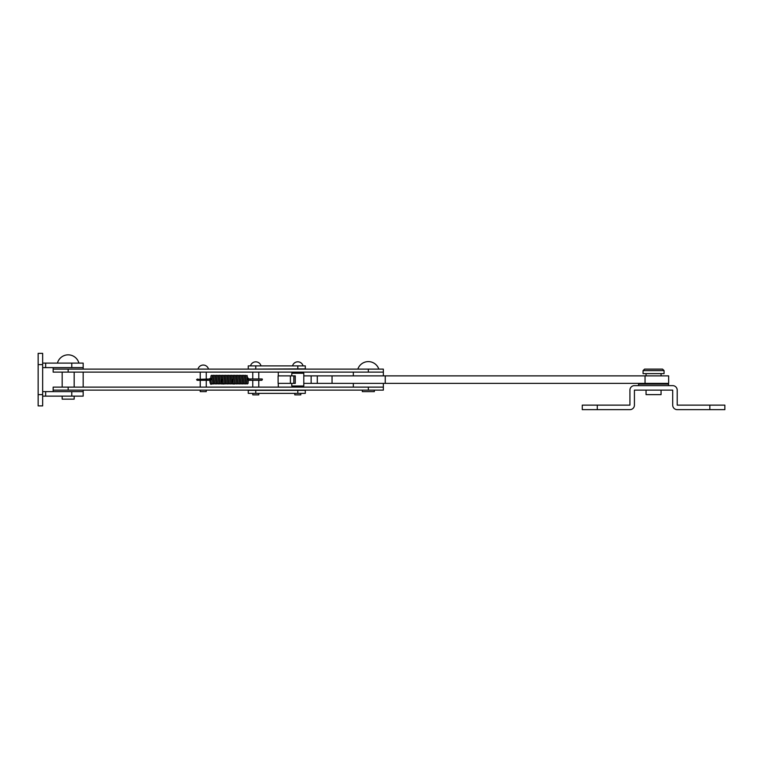 <?xml version="1.0" encoding="UTF-8"?>
<svg xmlns="http://www.w3.org/2000/svg" width="763" height="763" viewBox="0 0 763 763"><rect width="100%" height="100%" fill="white"/><g stroke="black" fill="none" stroke-linecap="round" stroke-linejoin="round"><path stroke-width="1.14" d="M295.128 383.379L278.104 383.379L278.104 375.873L295.262 375.873L295.262 383.379L295.128 375.873M303.798 383.379L332.048 383.379L332.048 375.873L668.646 375.873L668.646 383.379L645.05 383.379L645.05 375.873M303.798 375.873L332.048 375.873M332.048 383.379L645.05 383.379M385.258 383.379L385.258 375.873M42.652 391.629L83.177 391.629L53.162 391.629L53.162 390.131L383.35 390.131L383.35 383.379M368.329 390.131L368.329 387.127L383.35 387.127L53.162 387.127L53.162 390.131L83.177 390.131L83.177 396.131L42.652 396.131M42.652 367.613L83.177 367.613L83.177 369.12L53.162 369.12L383.35 369.12L383.35 372.115L368.329 372.115L383.35 372.115L383.35 375.873M45.656 367.613L45.656 363.112L83.177 363.112L83.177 367.613L53.162 367.613L53.162 372.115L368.329 372.115L368.329 369.12M278.285 387.127L278.285 383.379M278.285 375.873L278.285 372.115M83.177 372.115L83.177 387.127M724.85 405.134L724.85 409.645L677.201 409.645A4.502 4.502 0 0 1 672.699 405.134L672.699 390.131L634.425 390.131L634.425 405.134A4.502 4.502 0 0 1 629.923 409.645L582.264 409.645L582.264 405.134L629.923 405.134L629.923 390.131A4.502 4.502 0 0 1 634.425 385.63L672.699 385.63A4.502 4.502 0 0 1 677.201 390.131L677.201 405.134L724.85 405.134M42.652 394.633L42.652 405.887L38.15 405.887L38.15 353.355L42.652 353.355L42.652 394.633L38.15 394.633M45.656 391.629L45.656 396.131M45.656 363.112L42.652 363.112M294.795 393.355L294.795 394.862L300.803 394.862L300.803 393.355M300.803 387.127L300.803 386.002M300.803 373.25L300.803 372.115M294.795 387.127L294.795 386.002M294.795 373.25L294.795 372.115M303.054 365.887A5.427 5.427 0 0 0 292.544 365.887M252.772 393.355L252.772 394.862L258.771 394.862L258.771 393.355M258.771 387.127L258.771 380.298M258.771 378.953L258.771 372.115M252.772 387.127L252.772 380.298M252.772 378.953L252.772 372.115M261.022 365.887A5.427 5.427 0 0 0 250.522 365.887M208.499 369.12A5.427 5.427 0 0 0 197.989 369.12M200.24 390.131L200.24 391.629L206.248 391.629L206.248 390.131M206.248 387.127L206.248 380.298L207.164 380.298L197.226 380.298L197.703 378.953M206.248 379.421L206.248 372.115M200.24 387.127L200.24 380.298L197.045 380.27L196.596 379.421L209.825 378.973M200.24 379.421L200.24 372.115M378.839 369.12A11.102 11.102 0 0 0 357.828 369.12M362.33 390.131L362.33 391.629L374.337 391.629L374.337 390.131M644.554 369.12L662.561 369.12L664.068 370.618L643.056 370.618L644.554 369.12M643.056 370.618L643.056 373.622L664.068 373.622L664.068 370.618M646.051 390.131L646.051 394.633L661.063 394.633L661.063 390.131M661.063 384.123L661.063 383.379M661.063 375.873L661.063 373.622M646.051 384.123L646.051 383.379M646.051 375.873L646.051 373.622M62.165 396.131L62.165 399.135L74.173 399.135L74.173 396.131M74.173 387.127L74.173 372.115M62.165 387.127L62.165 372.115M78.904 363.112A11.102 11.102 0 0 0 57.435 363.112M291.79 383.379L291.79 386.002L303.798 386.002L303.798 373.25L291.79 373.25L291.79 375.873M353.326 387.127L353.326 383.379M353.326 375.873L353.326 372.115M668.569 385.63L668.569 384.123L638.555 384.123L638.555 385.63M248.242 380.298L248.566 378.953L261.451 378.953L250.207 378.953L250.188 380.298M248.185 380.298L248.318 378.953M248.023 380.298L248.156 378.953M247.975 380.203L248.147 378.934M248.719 379.43L247.889 378L247.708 379.268M247.698 379.392L247.841 377.933L248.433 378.438M247.698 379.659L247.021 379.402L247.841 377.933M210.664 379.669L211.303 379.64L210.645 379.621L210.426 382.988M212.276 376.207L212 379.669L211.303 379.65M250.207 378.953L262.043 379.011C262.548 379.001 262.482 379.43 261.843 380.298L261.728 380.298M248.271 368.891L248.271 365.887L305.305 365.887L305.305 368.891L248.271 369.12M305.305 390.351L305.305 393.355L248.271 393.355L248.271 390.351L305.305 390.351M317.294 383.379L317.294 375.873M311.142 383.379L311.142 375.873M293.812 383.379L293.812 375.873M290.398 383.379L290.398 375.873M68.165 369.12L68.165 372.115M68.165 390.131L68.165 387.127M597.276 405.134L597.276 409.645M709.838 409.645L709.838 405.134M42.652 364.619L38.15 364.619M71.789 367.613L71.789 363.112M71.789 391.629L71.789 396.131M260.822 378.953L261.766 378.953M248.585 378.953L250.102 378.953M248.576 380.298L250.083 380.298M206.725 379.821L207.565 379.421L206.725 379.821M209.32 379.821L210.159 379.421L209.32 379.821M209.854 380.279L207.164 380.298M209.358 379.821L210.636 379.421L210.13 378.953M210.846 379.755L210.016 380.298M209.529 379.821L210.817 379.421M211.093 378.458L209.825 378.839M211.16 378.458L209.815 378.477L209.548 379.411M255.777 390.351L255.777 393.355M297.799 390.351L297.799 393.355M255.777 365.887L255.777 368.891M297.799 365.887L297.799 368.891M250.13 380.298L261.785 380.298M247.908 379.259L248.404 378.81L248.013 383.522L247.069 383.999L246.563 383.198M246.945 380.956L246.754 383.045M245.047 383.198L245.552 383.999L246.497 383.522L247.136 376.207M245.238 383.045L245.877 375.73L247.088 375.434L247.517 377.99M243.531 383.198L244.036 383.999L244.98 383.522L245.619 376.207M243.721 383.045L244.36 375.73L245.304 375.243L245.81 376.054M242.014 383.198L242.52 383.999L243.464 383.522L244.112 376.207M242.205 383.045L242.853 375.73L243.788 375.243L244.303 376.054M240.498 383.198L241.013 383.999L241.947 383.522L242.596 376.207M240.688 383.045L241.337 375.73L242.272 375.243L242.787 376.054M238.981 383.198L239.496 383.999L240.431 383.522L241.079 376.207M239.172 383.045L239.82 375.73L240.755 375.243L241.27 376.054M237.465 383.198L237.98 383.999L238.914 383.522L239.582 376.159M237.655 383.045L238.304 375.73L239.239 375.243L239.754 376.054M235.948 383.198L236.463 383.999L237.398 383.522L238.046 376.207M236.139 383.045L236.788 375.73L237.722 375.243L238.237 376.054M234.432 383.198L234.947 383.999L235.881 383.522L236.53 376.207M234.623 383.045L235.271 375.73L236.206 375.243L236.721 376.054M232.629 379.621C233.087 386.669 233.068 382.664 233.678 384.047C234.298 382.654 234.279 386.688 234.737 379.621L235.014 376.207M233.116 383.045L233.755 375.73L234.689 375.243L235.204 376.054M231.408 383.198L231.914 383.999L232.858 383.522L233.497 376.207M231.599 383.045L232.238 375.73L233.182 375.243L233.688 376.054M229.892 383.198L230.397 383.999L231.342 383.522L231.981 376.207M230.083 383.045L230.722 375.73L231.666 375.243L232.171 376.054M228.375 383.198L228.881 383.999L229.825 383.522L230.464 376.207M228.566 383.045L229.205 375.73L230.149 375.243L230.655 376.054M226.859 383.198L227.364 383.999L228.309 383.522L228.948 376.207M227.05 383.045L227.689 375.73L228.633 375.243L229.138 376.054M225.343 383.198L225.848 383.999L226.792 383.522L227.431 376.207M225.533 383.045L226.172 375.73L227.116 375.243L227.622 376.054M223.826 383.198L224.332 383.999L225.276 383.522L225.915 376.207M224.017 383.045L224.656 375.73L225.6 375.243L226.106 376.054M222.014 379.621C222.472 386.669 222.462 382.664 223.073 384.047C223.683 382.654 223.664 386.688 224.122 379.621L224.398 376.207M222.5 383.045L223.139 375.73L224.084 375.243L224.589 376.054M220.793 383.198L221.299 383.999L222.243 383.522L222.882 376.207M220.984 383.045L221.623 375.73L222.567 375.243L223.073 376.054M219.277 383.198L219.782 383.999L220.726 383.522L221.365 376.207M219.467 383.045L220.106 375.73L221.051 375.243L221.556 376.054M217.76 383.198L218.275 383.999L219.21 383.522L219.858 376.207M217.951 383.045L218.599 375.73L219.534 375.243L220.049 376.054M216.244 383.198L216.759 383.999L217.693 383.522L218.342 376.207M216.434 383.045L217.083 375.73L218.018 375.243L218.533 376.054M214.727 383.198L215.242 383.999L216.177 383.522L216.826 376.207M214.918 383.045L215.567 375.73L216.501 375.243L217.016 376.054M213.211 383.198L213.726 383.999L214.661 383.522L215.309 376.207M213.402 383.045L214.05 375.73L214.985 375.243L215.5 376.054M211.723 383.322L212.457 384.047L213.144 383.522L213.793 376.207M211.885 383.045L212.534 375.73L213.468 375.243L213.983 376.054M212.467 376.054L211.952 375.243L211.017 375.73L210.645 379.621M212 379.669C211.98 387.242 209.644 384.304 209.892 379.621"/></g></svg>
